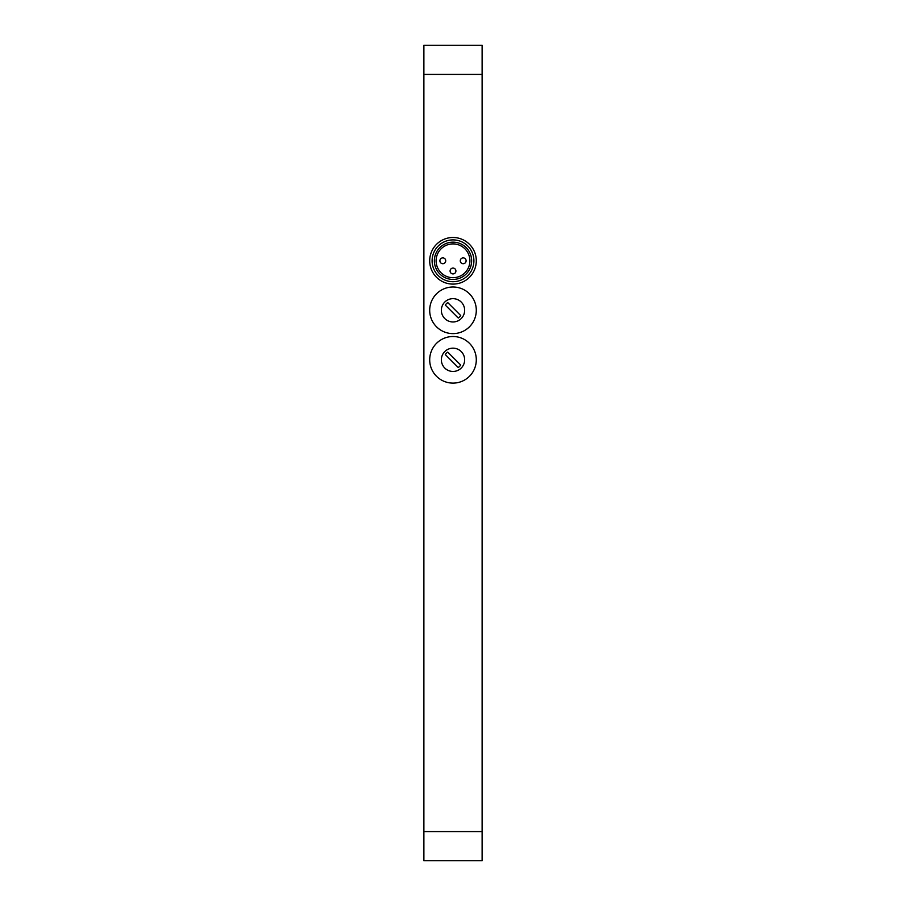 <?xml version="1.0" encoding="UTF-8"?>
<svg xmlns="http://www.w3.org/2000/svg" width="906" height="906" viewBox="0 0 906 906"><rect width="100%" height="100%" fill="white"/><g stroke="black" fill="none" stroke-linecap="round" stroke-linejoin="round"><path stroke-width="1.36" d="M423.883 831.583L423.883 860.7L482.117 860.7L482.117 831.583L423.883 831.583L423.883 74.417L482.117 74.417L482.117 831.583M482.117 74.417L482.117 45.3L423.883 45.3L423.883 74.417M476.296 310.305A23.296 23.296 0 0 0 441.347 290.124A23.296 23.296 0 0 0 441.347 330.486A23.296 23.296 0 0 0 476.296 310.305M476.296 359.807A23.296 23.296 0 0 0 441.347 339.637A23.296 23.296 0 0 0 441.347 379.988A23.296 23.296 0 0 0 476.296 359.807M464.653 310.305A11.653 11.653 0 0 1 447.179 320.396A11.653 11.653 0 0 1 447.179 300.214A11.653 11.653 0 0 1 464.653 310.305M464.653 359.807A11.653 11.653 0 0 1 447.179 369.897A11.653 11.653 0 0 1 447.179 349.727A11.653 11.653 0 0 1 464.653 359.807M429.704 260.803A23.296 23.296 0 0 1 453 237.497A23.296 23.296 0 0 1 476.296 260.803A23.296 23.296 0 0 1 453 284.099A23.296 23.296 0 0 1 429.704 260.803M445.288 305.073A9.32 9.32 0 0 1 447.768 302.593L460.712 315.537A9.32 9.32 0 0 1 458.232 318.017L445.288 305.073M445.288 354.574A9.32 9.32 0 0 1 447.768 352.106L460.712 365.05A9.32 9.32 0 0 1 458.232 367.519L445.288 354.574M473.906 260.803A20.906 20.906 0 0 0 442.547 242.695A20.906 20.906 0 0 0 442.547 278.901A20.906 20.906 0 0 0 473.906 260.803M471.641 260.803A18.641 18.641 0 0 1 443.68 276.942A18.641 18.641 0 0 1 443.68 244.654A18.641 18.641 0 0 1 471.641 260.803M436.114 260.803A16.886 16.886 0 0 0 461.448 275.424A16.886 16.886 0 0 0 461.448 246.172A16.886 16.886 0 0 0 436.114 260.803M439.897 260.803A2.911 2.911 0 0 1 442.808 257.882A2.911 2.911 0 0 1 445.718 260.803A2.911 2.911 0 0 1 442.808 263.714A2.911 2.911 0 0 1 439.897 260.803A2.911 2.911 0 0 1 442.808 257.882A2.911 2.911 0 0 1 445.718 260.803A2.911 2.911 0 0 1 442.808 263.714A2.911 2.911 0 0 1 439.897 260.803M453 268.074A2.911 2.911 0 0 1 455.911 270.996A2.911 2.911 0 0 1 453 273.906A2.911 2.911 0 0 1 450.089 270.996A2.911 2.911 0 0 1 453 268.074A2.911 2.911 0 0 1 455.911 270.996A2.911 2.911 0 0 1 453 273.906A2.911 2.911 0 0 1 450.089 270.996A2.911 2.911 0 0 1 453 268.074M460.282 260.803A2.911 2.911 0 0 1 463.193 257.882A2.911 2.911 0 0 1 466.103 260.803A2.911 2.911 0 0 1 463.193 263.714A2.911 2.911 0 0 1 460.282 260.803A2.911 2.911 0 0 1 463.193 257.882A2.911 2.911 0 0 1 466.103 260.803A2.911 2.911 0 0 1 463.193 263.714A2.911 2.911 0 0 1 460.282 260.803"/></g></svg>
